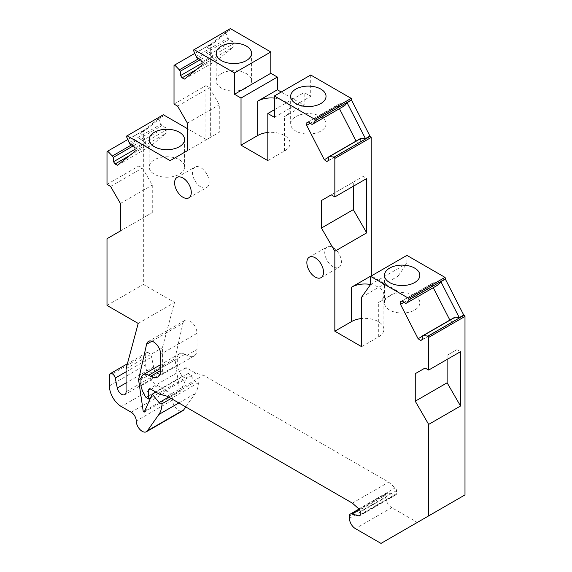 <?xml version="1.0" encoding="UTF-8"?>
<svg xmlns="http://www.w3.org/2000/svg" width="572" height="572" viewBox="0 0 572 572"><rect width="100%" height="100%" fill="white"/><g stroke="black" fill="none" stroke-linecap="round" stroke-linejoin="round"><path stroke-width="0.43" stroke-dasharray="2.86 2.15" d="M353.31 186.257L353.31 182.132L331.267 194.852L363.134 176.455L366.709 178.521M353.31 182.132L363.134 176.455M230.344 28.6L229.672 29.136L230.001 29.944L211.604 44.637L211.025 44.03L210.353 44.573L210.353 137.423L206.478 139.661L187.416 128.657M310.718 75.004L310.718 96.325L304.168 92.542L304.168 105.269L281.231 92.028M406.921 255.384L406.921 263.477L397.983 276.19L397.983 291.32L371.328 275.933M185.764 406.949L195.224 393.493A33.698 19.455 -120 0 0 198.391 382.747L195.417 381.631L188.61 373.173L180.509 391.191L179.601 390.669L174.91 358.723L182.911 323.316A10.11 5.834 -120 0 1 184.827 320.442A10.11 5.834 -120 0 1 189.875 320.942A10.11 5.834 -120 0 1 197.025 333.319L197.025 349.485A14.321 8.265 -120 0 1 194.058 356.041A14.321 8.265 -120 0 1 186.901 355.334L185.035 354.254A10.954 6.321 -120 0 0 179.558 353.71A10.954 6.321 -120 0 0 177.291 358.723L177.291 364.915A21.057 12.162 -120 0 0 182.268 376.39L185.035 377.985L185.035 369.04A2.524 1.459 -120 0 1 185.557 367.889A2.524 1.459 -120 0 1 186.822 368.011L195.76 373.173L203.539 375.253L388.717 482.167L395.166 487.887A2.524 1.459 -120 0 1 396.496 490.647L396.496 493.672A2.524 1.459 -120 0 1 395.974 494.83A2.524 1.459 -120 0 1 395.166 494.902L387.98 492.971A4.211 2.431 -120 0 0 386.643 493.093A4.211 2.431 -120 0 0 385.771 495.023L385.771 497.318A8.423 4.862 -120 0 0 391.727 507.636L417.346 522.422L464.993 494.909M163.335 114.75L162.662 115.287L162.991 116.095L144.594 130.788L144.015 130.18L143.343 130.716L143.343 284.441L174.531 302.452L162.398 347.719L162.398 370.763A6.321 3.646 -120 0 1 161.09 373.652A6.321 3.646 -120 0 1 157.936 373.344A6.321 3.646 -120 0 1 153.618 367.024L151.587 357.092A4.211 2.431 -120 0 0 148.713 352.881A4.211 2.431 -120 0 0 146.604 352.674A4.211 2.431 -120 0 0 145.731 354.604L145.731 364.922A16.845 9.724 -120 0 0 157.643 385.557L167.524 391.255A7.157 4.133 -120 0 1 172.587 400.021A8.423 4.862 -120 0 0 178.543 410.346A8.423 4.862 -120 0 0 182.754 410.76M274.381 117.303L310.718 96.325M274.381 109.738L304.168 92.542M193.336 50.114L229.672 29.136M230.001 29.944L225.532 32.525L228.771 39.568L232.339 41.27L233.819 43.558L234.041 46.597L216.43 60.661L213.914 59.467L212.427 57.171L212.119 52.874L207.135 47.219L211.604 44.637M195.989 56.556L227.856 38.16M196.904 57.965L228.771 39.568M200.472 59.667L232.339 41.27M201.952 61.955L233.819 43.558M202.173 64.993L234.041 46.597M184.563 79.058L216.43 60.661M196.539 69.491L213.914 59.467M202.038 63.17L212.427 57.171M200.407 59.631L212.119 52.874M198.563 58.759L211.204 51.459M194.709 53.453L211.025 44.03M174.017 65.544L210.353 44.573M174.017 104.068L205.884 85.664L205.884 140.004L210.353 137.423M205.884 85.664L209.459 87.73L219.283 104.755L219.283 132.268L205.884 140.004M177.592 106.127L209.459 87.73M187.416 123.152L219.283 104.755M187.416 150.665L219.283 132.268M170.149 160.639L206.478 139.661M126.326 136.265L162.662 115.287M162.991 116.095L158.523 118.669L161.762 125.718L165.329 127.413L166.81 129.708L167.031 132.74L149.421 146.811L146.897 145.61L145.417 143.322L145.102 139.017L140.126 133.369L144.594 130.788M128.979 142.707L160.846 124.303M129.894 144.115L161.762 125.718M133.462 145.81L165.329 127.413M134.942 148.105L166.81 129.708M135.164 151.144L167.031 132.74M117.553 165.208L149.421 146.811M129.529 155.641L146.897 145.61M135.028 149.313L145.417 143.322M133.39 145.781L145.102 139.017M131.553 144.909L144.194 137.609M127.699 139.597L144.015 130.18M107.007 151.694L143.343 130.716M107.007 238.703L138.874 220.306L138.874 165.966L142.449 168.032L152.274 185.056L152.274 212.57L138.874 220.306M107.007 184.37L138.874 165.966M107.007 305.419L143.343 284.441M110.582 186.429L142.449 168.032M120.406 203.453L152.274 185.056M120.406 230.966L152.274 212.57M138.195 323.43L174.531 302.452M126.069 368.697L162.398 347.719M198.391 382.747L171.121 398.491M168.668 397.075L195.417 381.631M155.849 392.085L188.61 373.173M144.173 412.169L180.509 391.191M144.809 410.753L179.601 390.669M141.07 378.264L174.91 358.723M140.955 385.893L177.291 364.915M182.268 376.39L145.931 397.368M150.608 397.862L185.035 377.985M159.424 394.151L195.76 373.173M167.203 396.232L203.539 375.253M352.381 503.146L388.717 482.167M381.009 543.4L417.346 522.422M447.125 359.409L447.125 355.283L456.957 349.614L460.524 351.673M456.957 349.614L447.125 355.283M454.297 317.531L453.982 321.471L452.502 322.05L449.857 320.091M422.115 339.868L453.982 321.471M422.136 339.575L452.502 322.05M422.401 336.264L449.985 320.341M433.269 287.687L432.368 285.936L432.589 283.154L434.077 282.575L437.637 284.992L438.552 284.634M404.097 302.259L432.368 285.936M400.722 301.551L432.589 283.154M402.209 300.972L434.077 282.575M405.77 303.396L437.637 284.992M370.584 284.456L406.921 263.477M361.647 297.168L397.983 276.19M360.482 138.531L360.167 142.464L358.687 143.05L356.041 141.091M328.299 160.868L360.167 142.464M328.321 160.575L358.687 143.05M328.585 157.264L356.17 141.341M339.453 108.687L338.553 106.935L338.774 104.154L340.261 103.575L343.822 105.992L344.737 105.634M310.281 123.259L338.553 106.935M306.907 122.551L338.774 104.154M308.394 121.972L340.261 103.575M311.954 124.389L343.822 105.992M333.054 266.731A11.79 6.807 60 0 1 325.354 256.335A11.79 6.807 60 0 1 327.163 246.889A11.79 6.807 60 0 1 333.054 247.469A11.79 6.807 60 0 1 340.762 257.865A11.79 6.807 60 0 1 338.953 267.317A11.79 6.807 60 0 1 333.054 266.731M200.822 186.944A11.79 6.807 60 0 1 193.114 176.555A11.79 6.807 60 0 1 194.923 167.103A11.79 6.807 60 0 1 200.822 167.689A11.79 6.807 60 0 1 208.523 178.078A11.79 6.807 60 0 1 206.721 187.53A11.79 6.807 60 0 1 200.822 186.944M225.532 32.525L207.135 47.219M158.523 118.669L140.126 133.369M295.831 116.616A17.689 10.21 180 0 1 315.108 114.4A17.689 10.21 180 0 1 326.026 123.838A17.689 10.21 180 0 1 320.849 131.06A17.689 10.21 180 0 1 301.566 133.276A17.689 10.21 180 0 1 290.647 123.838A17.689 10.21 180 0 1 295.831 116.616M221.371 73.631A17.689 10.21 180 0 1 240.648 71.414A17.689 10.21 180 0 1 251.573 80.852A17.689 10.21 180 0 1 246.389 88.074A17.689 10.21 180 0 1 227.113 90.29A17.689 10.21 180 0 1 216.187 80.852A17.689 10.21 180 0 1 221.371 73.631M179.379 159.781A17.689 10.21 180 0 1 184.556 167.003A17.689 10.21 180 0 1 173.638 176.433A17.689 10.21 180 0 1 154.361 174.224A17.689 10.21 180 0 1 149.178 167.003A17.689 10.21 180 0 1 160.096 157.565A17.689 10.21 180 0 1 179.379 159.781M414.664 295.617A17.689 10.21 180 0 1 419.841 302.838A17.689 10.21 180 0 1 408.923 312.276A17.689 10.21 180 0 1 389.646 310.06A17.689 10.21 180 0 1 384.463 302.838A17.689 10.21 180 0 1 395.381 293.4A17.689 10.21 180 0 1 414.664 295.617M274.381 98.098A18.955 10.94 180 0 1 290.061 108.88A18.955 10.94 180 0 1 284.513 116.616L304.168 105.269M267.832 160.639L284.513 151.008A18.955 10.94 0 0 0 290.061 143.272A18.955 10.94 0 0 0 267.832 132.489M370.563 284.484A18.955 10.94 180 0 1 383.876 294.93A18.955 10.94 180 0 1 378.328 302.667L397.983 291.32M361.647 346.689L378.328 337.058A18.955 10.94 0 0 0 383.876 329.322A18.955 10.94 0 0 0 361.647 318.54M126.069 391.741L162.398 370.763M153.618 367.024L126.069 382.933M126.069 371.829L151.587 357.092M145.731 354.604L109.395 375.582M109.395 385.9L145.731 364.922M157.643 385.557L121.307 406.535M131.188 412.233L167.524 391.255M172.587 400.021L136.25 420.999M178.843 402.953L195.224 393.493M151.938 341.205L182.911 323.316M197.025 333.319L160.689 354.297M186.901 355.334L197.025 349.485M160.689 368.311L185.035 354.254M177.291 358.723L140.955 379.701M186.822 368.011L185.035 369.04M358.837 508.865L395.166 487.887M396.496 490.647L360.16 511.625M360.16 514.65L396.496 493.672M395.166 494.902L360.095 515.15M359.388 509.48L387.98 492.971M385.771 495.023L349.435 516.001M349.435 518.296L385.771 497.318M391.727 507.636L355.391 528.614M284.513 151.008L284.513 116.616M378.328 337.058L378.328 302.667M161.09 373.652L124.76 394.63M146.604 352.674L127.384 363.771M184.827 320.442L148.491 341.42M194.058 356.041L157.722 377.019M179.558 353.71L160.689 364.607M185.557 367.889L149.228 388.867M395.974 494.83L359.638 515.808M386.643 493.093L359.016 509.044M309.288 257.207L327.163 246.889M321.085 277.635L338.953 267.317M177.055 177.42L194.923 167.103M188.846 197.848L206.721 187.53M326.026 96.325L326.026 123.838M290.647 96.325L290.647 123.838M251.573 53.339L251.573 80.852M216.187 53.339L216.187 80.852M184.556 139.489L184.556 167.003M149.178 139.489L149.178 167.003M419.841 275.325L419.841 302.838M384.463 275.325L384.463 302.838M290.061 143.272L290.061 108.88M383.876 329.322L383.876 294.93"/><path stroke-width="0.86" d="M366.709 232.854L334.842 251.251L321.443 228.042L321.443 200.529L331.267 194.852L334.842 196.918L366.709 178.521L366.709 232.854L353.31 209.645L353.31 186.257M321.443 200.529L331.267 194.852M321.443 228.042L353.31 209.645M281.231 92.028L277.363 89.79L277.363 77.07L270.813 73.287L270.813 51.966L230.344 28.6L193.336 50.114L196.904 57.965L200.472 59.667L201.952 61.955L202.173 64.993L184.563 79.058L182.046 77.864L196.539 69.491M371.328 275.933L371.178 137.423L370.506 136.107L369.927 136.043L351.53 100.107L351.859 99.685L351.187 98.37L310.718 75.004L274.381 95.982L274.381 117.303L267.832 113.521L274.381 109.738M360.095 515.15L358.837 515.88L351.644 513.949A4.211 2.431 -120 0 0 350.307 514.071A4.211 2.431 -120 0 0 349.435 516.001L349.435 518.296A8.423 4.862 -120 0 0 355.391 528.614L381.009 543.4L464.993 494.909L464.993 316.423L464.321 315.108L463.742 315.043L445.345 279.107L445.674 278.686L445.002 277.37L406.921 255.384L370.584 276.362L370.584 284.456L361.647 297.168L361.647 346.689L334.842 331.209L351.523 321.586L351.523 287.194A18.955 10.94 180 0 1 370.563 284.484M126.069 382.933L117.281 388.002L115.251 378.071A4.211 2.431 -120 0 0 112.377 373.859A4.211 2.431 -120 0 0 110.267 373.652A4.211 2.431 -120 0 0 109.395 375.582L109.395 385.9A16.845 9.724 -120 0 0 121.307 406.535L131.188 412.233A7.157 4.133 -120 0 1 136.25 420.999A8.423 4.862 -120 0 0 142.206 431.324A8.423 4.862 -120 0 0 146.418 431.738L182.754 410.76A8.423 4.862 -120 0 0 183.698 409.881L185.764 406.949M187.416 128.657L163.335 114.75L126.326 136.265L129.894 144.115L133.462 145.81L134.942 148.105L135.164 151.144L117.553 165.208L115.029 164.007L129.529 155.641M334.842 196.918L334.842 158.401L334.17 157.085L370.506 136.107M334.842 158.401L371.178 137.423M334.17 157.085L329.522 156.571L328.614 156.928L328.299 160.868L326.819 161.447L324.303 159.738L306.685 125.332L306.907 122.551L308.394 121.972L311.954 124.389L312.87 124.031L315.522 120.663L314.85 119.348L351.187 98.37M315.522 120.663L351.859 99.685M314.85 119.348L274.381 95.982M320.849 89.103A17.689 10.21 180 0 1 326.026 96.325A17.689 10.21 180 0 1 320.849 103.546A17.689 10.21 180 0 1 295.831 103.546A17.689 10.21 180 0 1 290.647 96.325A17.689 10.21 180 0 1 295.831 89.103A17.689 10.21 180 0 1 320.849 89.103M270.813 73.287L234.477 94.266L241.026 98.048L277.363 77.07M234.477 94.266L234.477 72.944L270.813 51.966M234.477 72.944L194.008 49.578M246.389 46.117A17.689 10.21 180 0 1 251.573 53.339A17.689 10.21 180 0 1 246.389 60.56A17.689 10.21 180 0 1 221.371 60.56A17.689 10.21 180 0 1 216.187 53.339A17.689 10.21 180 0 1 221.371 46.117A17.689 10.21 180 0 1 246.389 46.117M182.046 77.864L180.559 75.568L202.038 63.17M180.559 75.568L180.251 71.271L200.407 59.631M180.251 71.271L179.336 69.855L198.563 58.759M179.336 69.855L174.689 65.008L194.709 53.453M174.689 65.008L174.017 65.544L174.017 104.068L177.592 106.127L187.416 123.152L187.416 150.665L170.149 160.639L126.998 135.728M179.379 132.268A17.689 10.21 180 0 1 184.556 139.489A17.689 10.21 180 0 1 173.638 148.92A17.689 10.21 180 0 1 154.361 146.711A17.689 10.21 180 0 1 149.178 139.489A17.689 10.21 180 0 1 160.096 130.051A17.689 10.21 180 0 1 179.379 132.268M115.029 164.007L113.549 161.719L135.028 149.313M113.549 161.719L113.235 157.422L133.39 145.781M113.235 157.422L112.326 156.006L131.553 144.909M112.326 156.006L107.679 151.158L127.699 139.597M107.679 151.158L107.007 151.694L107.007 184.37L110.582 186.429L120.406 203.453L120.406 230.966L107.007 238.703L107.007 305.419L138.195 323.43L126.069 368.697L126.069 391.741A6.321 3.646 -120 0 1 124.76 394.63A6.321 3.646 -120 0 1 121.6 394.322A6.321 3.646 -120 0 1 117.281 388.002M146.418 431.738A8.423 4.862 -120 0 0 147.369 430.859L158.887 414.471A33.698 19.455 -120 0 0 162.055 403.725L159.08 402.609L168.668 397.075M171.121 398.491L162.055 403.725M159.08 402.609L152.274 394.151L155.849 392.085M152.274 394.151L144.173 412.169L143.265 411.647L144.809 410.753M143.265 411.647L138.574 379.701L141.07 378.264M138.574 379.701L146.582 344.294L151.938 341.205M160.689 370.463L150.565 376.312A14.321 8.265 -120 0 0 157.722 377.019A14.321 8.265 -120 0 0 160.689 370.463L160.689 354.297A10.11 5.834 -120 0 0 153.546 341.92A10.11 5.834 -120 0 0 148.491 341.42A10.11 5.834 -120 0 0 146.582 344.294M150.565 376.312L148.699 375.232A10.954 6.321 -120 0 0 143.229 374.689A10.954 6.321 -120 0 0 140.955 379.701L140.955 385.893A21.057 12.162 -120 0 0 145.931 397.368L148.699 398.963L150.608 397.862M148.699 398.963L148.699 390.018L150.486 388.989A2.524 1.459 -120 0 0 149.228 388.867A2.524 1.459 -120 0 0 148.699 390.018M150.486 388.989L159.424 394.151L167.203 396.232L352.381 503.146L358.837 508.865A2.524 1.459 -120 0 1 360.16 511.625L360.16 514.65A2.524 1.459 -120 0 1 359.638 515.808A2.524 1.459 -120 0 1 358.837 515.88M428.657 515.887L428.657 424.41L415.258 401.194L415.258 373.68L425.089 368.011L428.657 370.07L428.657 337.401L464.993 316.423M428.657 370.07L460.524 351.673L460.524 406.013L447.125 382.797L447.125 359.409M428.657 424.41L460.524 406.013M415.258 401.194L447.125 382.797M415.258 373.68L425.089 368.011M428.657 337.401L427.985 336.086L464.321 315.108M463.742 315.043L459.273 317.624L455.205 317.174L454.297 317.531L422.429 335.928L422.115 339.868L420.634 340.447L422.136 339.575M427.985 336.086L423.337 335.571L455.205 317.174M423.337 335.571L422.429 335.928M420.634 340.447L418.118 338.738L422.401 336.264M449.857 320.091L433.269 287.687M418.118 338.738L400.5 304.333L404.097 302.259M400.5 304.333L400.722 301.551L402.209 300.972L405.77 303.396L406.685 303.038L438.552 284.634L440.876 281.681L445.345 279.107M406.685 303.038L409.337 299.664L445.674 278.686M409.337 299.664L408.665 298.348L445.002 277.37M408.665 298.348L370.584 276.362M414.664 268.104A17.689 10.21 180 0 1 419.841 275.325A17.689 10.21 180 0 1 408.923 284.763A17.689 10.21 180 0 1 389.646 282.547A17.689 10.21 180 0 1 384.463 275.325A17.689 10.21 180 0 1 395.381 265.894A17.689 10.21 180 0 1 414.664 268.104M369.927 136.043L365.458 138.624L361.39 138.174L360.482 138.531L328.614 156.928M329.522 156.571L361.39 138.174M326.819 161.447L328.321 160.575M324.303 159.738L328.585 157.264M356.041 141.091L339.453 108.687M306.685 125.332L310.281 123.259M312.87 124.031L344.737 105.634L347.061 102.681L351.53 100.107M315.186 277.048A11.79 6.807 60 0 1 307.486 266.652A11.79 6.807 60 0 1 309.288 257.207A11.79 6.807 60 0 1 315.186 257.786A11.79 6.807 60 0 1 322.894 268.182A11.79 6.807 60 0 1 321.085 277.635A11.79 6.807 60 0 1 315.186 277.048M182.954 197.261A11.79 6.807 60 0 1 175.246 186.872A11.79 6.807 60 0 1 177.055 177.42A11.79 6.807 60 0 1 182.954 178.006A11.79 6.807 60 0 1 190.655 188.395A11.79 6.807 60 0 1 188.846 197.848A11.79 6.807 60 0 1 182.954 197.261M365.458 138.624L347.061 102.681M459.273 317.624L440.876 281.681M267.832 132.489A18.955 10.94 0 0 0 257.707 135.528L257.707 101.144A18.955 10.94 180 0 1 274.381 98.098M257.707 101.144L277.363 89.79M267.832 113.521L267.832 160.639L241.026 145.159L257.707 135.528M241.026 98.048L241.026 145.159M334.842 251.251L334.842 331.209M351.523 287.194L371.178 275.847M361.647 318.54A18.955 10.94 0 0 0 351.523 321.586M115.251 378.071L126.069 371.829M183.698 409.881L147.369 430.859M158.887 414.471L178.843 402.953M148.699 375.232L160.689 368.311M351.644 513.949L359.388 509.48M127.384 363.771L110.267 373.652M160.689 364.607L143.229 374.689M359.016 509.044L350.307 514.071"/></g></svg>
